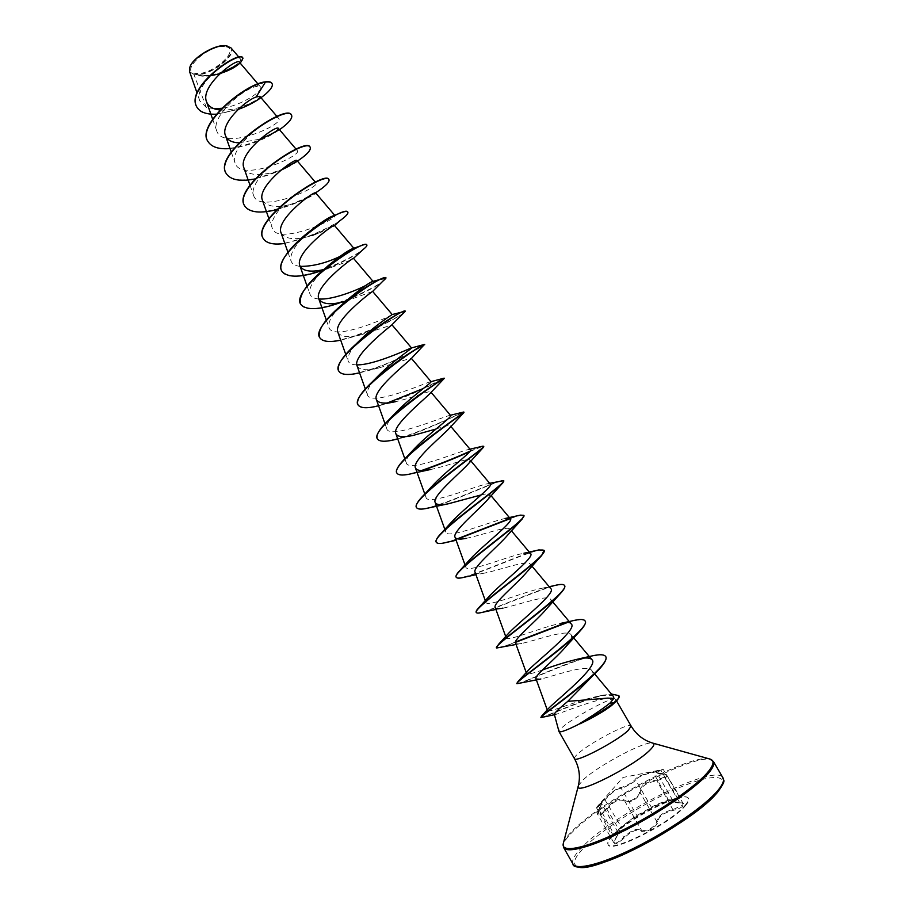 <?xml version="1.0" encoding="UTF-8"?>
<svg xmlns="http://www.w3.org/2000/svg" width="913" height="913" viewBox="0 0 913 913"><rect width="100%" height="100%" fill="white"/><g stroke="black" fill="none" stroke-linecap="round" stroke-linejoin="round"><path stroke-width="0.68" stroke-dasharray="4.57 3.42" d="M678.941 797.848L677.435 798.441C674.399 799.628 673.041 800.61 673.36 801.386L683.141 803.486L682.662 805.163L673.143 809.5C663.34 812.034 657.874 816.017 656.744 821.438L656.401 822.955C651.848 828.958 646.849 831.332 641.417 830.088C636.783 827.908 630.803 830.396 623.488 837.529C618.797 842.174 615.59 843.943 613.878 842.847L618.033 832.416L612.303 835.475L620.931 827.052L635.265 816.348L651.437 807.354C653.799 805.563 659.597 803.109 668.818 799.993L678.941 797.848M598.996 809.854C602.797 802.265 602.546 800.815 598.232 805.528L604.566 799.229C611.653 791.799 617.268 787.862 621.411 787.417C626.752 785.785 631.237 783.251 634.866 779.793C636.76 776.826 642.798 774.178 652.943 771.839L660.761 770.127C653.913 771.725 654.518 772.98 662.553 773.882C665.851 774.098 666.878 775 665.645 776.575L656.595 780.113C645.845 781.916 640.07 786.013 639.283 792.404C639.945 796.889 628.076 803.588 625.108 800.416C619.801 797.46 613.593 800.142 606.472 808.473C599.293 815.503 596.794 815.96 598.996 809.854L615.362 839.287C618.055 834.585 618.934 832.302 618.033 832.416L601.587 803.634L597.81 814.67C599.521 815.72 602.637 813.814 607.156 808.964C613.867 800.884 619.779 798.327 624.891 801.306C630.392 802.721 635.38 800.359 639.865 794.23L640.173 792.667C640.823 786.447 646.313 782.544 656.652 780.969L666.342 777.009L666.844 775.365L663.066 774.247C659.403 773.927 657.28 773.391 656.709 772.626C656.481 771.953 658.022 771.291 661.343 770.663L652.921 772.501C643.174 774.612 637.434 777.134 635.71 780.067C635.265 781.596 623.317 788.364 621.205 788.284L619.311 788.57C614.963 790.213 610.249 793.865 605.193 799.526L596.611 807.982L601.576 803.634M670.941 799.959L680.368 797.483L663.237 769.419L622.986 777.465L596.84 807.001M685.047 805.426C688.025 802.013 689.11 799.56 688.288 798.088C686.941 796.147 682.582 796.296 675.209 798.521C657.999 803.611 627.973 820.878 614.905 833.192L612.155 835.909C608.503 839.8 607.111 842.585 607.955 844.274C609.952 853.472 670.758 823.035 685.047 805.426M685.286 805.837C688.254 802.413 689.338 799.959 688.516 798.487C685.309 789.928 628.258 818.47 612.372 836.297C608.72 840.188 607.328 842.984 608.184 844.673C610.192 853.883 670.998 823.446 685.286 805.837M636.681 816.473C633.451 817.751 628.395 821.38 621.525 827.383L613.216 834.973C611.573 836.81 611.95 836.822 614.346 834.996C618.831 831.549 619.14 832.998 615.282 839.355C612.349 845.974 615.305 845.552 624.15 838.088C631.066 831.184 636.749 828.833 641.2 831.013C644.395 834.162 658.09 826.436 657.657 821.734C658.65 816.473 663.854 812.684 673.246 810.367C677.982 809.238 681.372 807.651 683.438 805.597C684.841 803.702 683.689 802.778 679.968 802.812C672.927 802.607 672.299 801.329 678.085 798.978C682.753 796.741 680.356 797.072 670.907 799.959L668.841 800.644C660.008 803.531 654.495 805.859 652.304 807.64L636.681 816.473L636.886 815.583L621.205 788.284L621.411 787.417M224.37 46.631C206.931 44.863 177.887 73.576 196.866 73.451C213.893 74.843 242.504 47.316 224.37 46.631M189.824 67.345C188.649 71.705 190.669 74.056 195.896 74.398C213.311 75.859 243.623 48.001 226.618 45.787M189.539 71.545L194.047 74.74L210.743 75.517M554.305 714.24L558.448 713.738C571.104 708.99 609.804 694.222 615.179 698.81C611.961 696.653 574.186 717.002 562.579 727.068C559.989 729.259 558.779 730.708 558.95 731.45M214.27 108.761L206.361 107.449L194.047 74.74M220.159 109.971C238.042 111.751 262.248 98.022 259.76 96.287M238.989 142.85L259.954 139.153M243.862 167.741C246.658 177.784 268.719 175.342 283.715 168.643L295.07 162.64L296.987 160.574M262.408 200.198C268.148 207.936 280.074 208.529 298.163 201.967C306.882 198.578 312.486 195.85 314.962 193.807L315.704 192.951M281.067 232.861C285.837 239.799 296.634 240.541 313.456 235.063C325.176 230.795 332.138 227.702 334.329 225.785L334.546 225.534M323.704 269.552L329.228 268.137C343.71 263.127 351.802 259.863 353.502 258.368L353.525 258.356M345.365 301.301L372.607 291.452M337.856 332.206C340.675 337.137 348.663 337.924 361.833 334.592L391.711 325.005M357.051 365.782C359.448 370.13 366.627 370.883 378.575 368.03L411.215 358.147L410.85 359.014M378.587 405.771L395.591 401.663C411.592 398.228 430.023 390.216 430.708 391.882L430.034 393.446M436.026 429.019C444.403 426.166 449.173 425.104 450.337 425.835L449.287 428.288M430.377 469.544C446.651 466.303 468.677 457.402 470.104 460.026L468.609 463.553M481.174 494.937C486.104 493.671 489.048 493.511 490.007 494.469L488.01 499.228M466.178 538.339C481.847 535.315 507.833 525.352 510.047 529.141C510.858 530.213 510.002 532.268 507.491 535.303M475.034 572.154C475.799 573.878 478.937 574.197 484.449 573.113C499.605 570.157 527.588 559.635 530.225 564.063C531.252 565.421 530.191 568 527.063 571.789M495.919 609.439L502.972 608.138C517.443 605.251 547.412 594.123 550.55 599.225C551.806 600.937 550.528 604.086 546.716 608.674M515.48 642.889C515.936 643.996 518.036 644.179 521.779 643.425C535.383 640.606 567.293 628.817 571.013 634.638C572.519 636.749 571.002 640.527 566.448 645.97M535.92 678.633L540.838 678.998C553.312 676.259 587.299 663.717 591.624 670.302C593.324 672.733 591.578 676.955 586.397 682.992M613.616 696.676C611.744 694.896 606.574 694.759 598.106 696.254C577.347 700.237 547.617 713.612 547.503 710.554L549.227 707.712M542.47 669.971C532.758 673.474 527.44 674.639 526.55 673.452L528.73 669.834M571.298 624.035C569.883 622.518 566.391 622.289 560.833 623.351C541.888 626.934 506.555 642.318 506.156 637.742L509.1 632.743M550.836 588.68C549.74 587.481 546.933 587.299 542.436 588.143C524.576 591.533 486.526 607.796 485.91 602.295C485.545 601.074 486.812 598.882 489.699 595.733M529.266 552.068L523.971 553.164C507.468 556.359 466.691 573.581 465.801 567.087C465.345 565.501 466.931 562.739 470.56 558.79M505.448 518.413C490.589 521.38 447.039 539.663 445.841 532.131C445.282 530.133 447.222 526.733 451.661 521.939M490.327 484.095L486.846 483.89C473.927 486.606 427.535 506.042 426.006 497.414C425.355 494.937 427.683 490.852 433.013 485.157M470.435 449.71L468.152 449.584C457.504 452.003 408.202 472.729 406.319 462.937C405.566 459.912 408.339 455.085 414.639 448.454M450.68 415.575L449.379 415.483C441.321 417.538 389.075 439.724 386.77 428.699C385.914 425.059 389.178 419.432 396.562 411.843M430.48 381.611C425.401 383.186 370.13 407.015 367.357 394.69C366.398 390.353 370.21 383.894 378.792 375.289M356.823 364.869C351.996 364.823 349.074 363.511 348.07 360.92C347.043 355.75 351.482 348.389 361.377 338.803M392.202 314.54C393.777 315.031 332.777 342.478 328.92 327.379C327.847 321.25 333.005 312.908 344.384 302.351M372.721 281.387L366.147 285.29M318.842 298.973C313.992 298.619 311.013 296.976 309.895 294.054C308.64 288.337 312.805 280.679 322.392 271.081M352.852 248.541L353.879 248.325L351.368 250.413M346.803 253.072L339.533 256.656M300.126 266.368C295.219 265.866 292.183 264.062 291.007 260.97C289.729 253.894 294.979 244.924 306.768 234.048M332.366 216.13L334.911 215.548C338.643 218.686 277.198 246.236 272.245 228.102C268.73 219.782 283.418 202.458 298.197 192.095L299.236 191.388M310.443 184.574C313.718 183.045 315.601 182.52 316.069 182.999C320.497 187.017 258.915 214.578 253.609 195.45C249.648 186.195 266.436 167.079 281.729 157.367M289.569 152.779C294.043 150.656 296.634 149.949 297.353 150.668C302.488 155.552 240.781 183.148 235.098 163.028C227.748 146.479 276.057 112.356 278.762 118.553C284.616 124.294 222.738 151.935 216.712 130.81C210.606 117.378 241.854 89.634 255.366 86.701L260.467 86.861C264.177 90.09 242.31 105.588 221.802 108.282M206.361 107.449L199.821 100.955C192.095 84.555 236.376 52.315 240.302 58.809C244.673 62.061 215.057 79.762 197.025 74.798C212.09 74.957 237.837 54.495 230.841 47.727M238.145 109.434L216.427 114.182M240.267 63.202C232.267 71.088 207.582 79.83 196.01 74.718L195.964 74.683M271.914 83.391C278.077 95.397 206.429 128.562 196.809 107.004M242.858 58.192C243.326 59.699 241.603 61.936 237.7 64.914M219.987 73.474C211.257 76.133 203.667 76.624 197.231 74.923L196.01 74.718M265.295 81.839L255.366 86.701M613.833 703.524L615.647 699.335L615.179 698.81M230.019 148.568C248.279 146.069 264.781 139.792 279.515 129.726M255.184 178.902L280.474 170.491M290.494 165.424L293.598 163.632M276.742 209.625C291.35 205.585 304.246 200.015 315.453 192.917M284.81 243.429L312.474 235.371M313.456 235.063L317.633 233.135C326.626 228.992 333.964 224.918 339.647 220.912M322.928 270.202L326.592 268.856M329.228 268.137L327.767 268.411C343.55 261.894 355.191 255.72 362.655 249.911M342.637 301.975L340.047 302.739C361.228 294.511 375.836 287.139 383.882 280.611M340.697 340.184L353.434 336.771C375.7 329.707 399.905 316.32 404.368 312.383M359.574 372.869L367.608 370.746C381.999 366.136 395.329 360.703 407.609 354.449M410.211 353.126L424.454 345.011M382.421 404.756C408.99 397.349 444.289 378.45 444.277 378.404L444.197 378.484M397.714 438.902L397.794 438.879C423.084 432.134 460.928 412.916 463.69 412.334M413.669 473.151L422.491 470.537M469.624 451.707C478.458 447.792 483.205 446.069 483.833 446.537M430.034 507.628C454.48 501.431 501.876 478.366 503.702 480.831M446.879 542.311L457.904 538.944M510.287 518.63C518.128 515.685 522.647 514.647 523.845 515.503M464.203 577.244C485.522 571.743 542.607 544.799 544.216 550.562M481.996 612.418C500.609 607.453 561.404 579.025 564.531 585.598M500.278 647.876L515.411 642.387M566.927 622.7C577.142 619.528 583.19 618.98 585.096 621.034M519.075 683.597C531.149 679.717 600.811 647.134 605.764 656.664M542.47 717.435C552.217 714.263 609.028 687.615 618.797 695.763M207.97 141.469C219.736 164.42 298.368 125.823 291.509 115.141M226.276 173.596C232.176 184.688 261.084 180.009 283.623 168.677M296.531 161.441C306.346 154.799 310.888 150.074 310.135 147.244M244.707 205.95C255.172 226.572 334.055 187.941 328.885 179.553M263.275 238.533C273.078 257.934 351.996 219.36 347.773 212.101M281.957 271.332C291.087 289.512 369.925 251.052 366.775 244.878M300.776 304.36C309.439 321.57 389.965 281.82 385.868 277.723M319.733 337.627C327.733 353.593 408.51 313.752 405.155 310.956M338.814 371.123C343.63 380.961 386.69 365.314 409.926 352.92M413.144 351.243L424.043 344.92M358.033 404.858C361.616 408.762 371.386 408.122 387.352 402.953M423.347 388.493L444.026 378.165M377.4 438.833C382.809 450.28 456.728 415.095 463.142 412.162M396.893 473.048C399.586 475.89 407.769 475.045 421.452 470.549M470.024 451.182L481.973 446.389M416.522 507.514C420.539 516.187 490.407 483.057 501.773 480.535M436.3 542.219C438.343 544.137 445.339 543.007 457.265 538.83M509.968 518.401L518.824 515.491M456.226 577.176C458.942 582.985 520.536 553.78 538.784 549.946M476.187 612.246C477.339 617.393 535.68 589.444 556.93 584.993M496.501 647.842C498.064 648.515 504.375 646.575 515.457 642.01M565.718 622.723L574.836 620.281M516.884 683.552C518.744 685.264 567.692 661.138 592.526 655.808M541.01 717.356C543.144 717.972 581.159 699.575 603.402 695.101L611.402 694.017M601.587 803.634L598.917 809.934C597.467 812.775 597.102 814.35 597.81 814.67L613.878 842.847L615.282 839.355M679.968 802.812L679.831 802.858C676.453 802.984 674.296 802.493 673.36 801.386L656.698 772.603L662.69 773.847C665.406 774.133 666.787 774.635 666.844 775.365L683.141 803.486L679.831 802.858L662.553 773.882M625.108 800.416L624.891 801.306L641.417 830.088L641.2 831.013M657.657 821.734L656.744 821.438L640.173 792.667L639.283 792.404M606.472 808.473L624.15 838.088M673.246 810.367L656.595 780.113M598.232 805.528L614.346 834.996M678.085 798.978L660.761 770.127M604.566 799.229L621.525 827.383M668.841 800.644L652.943 771.839M652.304 807.64L651.437 807.354L635.71 780.067L634.866 779.793M572.999 864.086C571.401 860.754 574.277 855.276 581.649 847.652C612.429 814.362 716.054 762.423 722.993 777.842M577.142 866.437C572.143 863.96 574.209 857.958 583.35 848.428C601.587 829.586 644.464 802.493 678.724 787.873C713.156 773.026 733.059 773.802 717.264 792.473M563.698 847.618C562.203 844.491 565.193 839.207 572.645 831.766C603.801 799.286 707.061 747.062 713.441 761.51M563.424 843.03C564.417 839.869 567.43 835.794 572.462 830.784C600.971 801.329 691.769 753.385 709.606 758.965M578.34 785.819L582.814 780.193C597.285 766.053 645.354 740.42 652.658 743.079M574.46 758.635C574.072 757.824 575.201 756.215 577.872 753.818C589.775 742.726 629.981 721.681 631.123 726.063M596.84 807.012L596.611 807.982L612.338 836.034L614.905 833.192M670.907 799.959L675.209 798.521M258.014 83.985L260.467 86.861M212.649 119.204L216.712 130.81M277.016 116.499L278.762 118.553M231.263 152.117L235.098 163.028M296.143 149.241L297.353 150.668M250.014 185.248L253.609 195.45M315.396 182.201L316.069 182.999M268.901 218.618L272.245 228.102M287.915 252.216L291.007 260.97M307.053 286.043L309.895 294.054M326.34 320.109L328.92 327.379M345.753 354.415L348.07 360.92M365.314 388.961L367.357 394.69M385.001 423.746L386.77 428.699M404.836 458.783L406.319 462.937M450.337 425.835L450.874 426.474M424.796 494.036L426.006 497.414M470.104 460.026L470.868 460.951M444.859 529.414L445.841 532.131M490.007 494.469L491.057 495.713M465.025 564.953L465.801 567.087M510.047 529.141L511.417 530.773M485.317 600.663L485.91 602.295M530.225 564.063L531.971 566.14M505.722 636.544L506.156 637.742M550.55 599.225L552.719 601.827M526.242 672.619L526.55 673.452M571.013 634.638L573.684 637.833M547.264 709.915L547.503 710.554M591.624 670.302L594.671 673.965M199.821 100.955L197.025 92.955M240.302 58.797L239.08 57.359M615.647 699.335L616.56 700.91M615.75 701.686L616.8 700.682M556.394 714.32L554.442 714.731M283.715 168.643L295.07 162.64M298.163 201.967C304.383 199.707 314.369 193.67 316.412 192.46L315.601 193.225M361.833 334.592L353.434 336.771M378.575 368.03L367.608 370.746M412.859 435.501L397.794 438.879M482.829 447.986L483.502 447.279M502.036 483.696L502.972 482.715M464.671 538.602L456.146 540.268M484.449 573.113L475.947 574.699M540.279 557.033L541.717 555.503M521.779 643.425L516.05 644.475M598.106 696.254L603.402 695.101M542.436 588.143L549.204 586.728M486.846 483.89L489.653 483.297M468.152 449.584L469.99 449.185M449.379 415.483L450.417 415.255"/><path stroke-width="1.37" d="M239.08 57.359L230.841 47.727L225.385 45.65C214.76 44.44 192.928 57.53 189.995 66.854L189.824 67.345M226.995 45.867L225.739 45.718C214.954 44.52 192.86 57.77 189.858 67.242L189.539 71.545L197.025 92.955M567.749 701.367C559.053 708.636 554.579 712.927 554.305 714.24L558.984 731.541C560.491 732.683 567.475 730.035 579.96 723.632L579.652 723.587C592.229 715.963 602.352 709.127 610.021 703.067L613.81 698.491L607.841 698.103L567.749 701.367L598.928 669.514C580.588 689.167 538.168 717.401 540.998 717.561L554.442 714.731M579.96 723.632L580.04 723.781C593.404 717.492 603.972 711.364 611.733 705.407L615.75 701.686M210.743 75.517C226.755 73.497 241.363 63.773 239.4 62.21C237.414 57.439 199.73 85.708 206.521 101.708C208.438 106.57 212.98 109.32 220.159 109.971M277.016 116.499L259.771 96.276L256.097 97.029C245.494 100.282 220.204 123.723 225.431 135.512C227.269 140.088 231.788 142.542 238.989 142.85M259.954 139.153C272.416 134.051 278.568 130.468 278.397 128.413C276.913 124.248 237.563 153.179 243.862 167.741M315.396 182.201L296.987 160.574C296.04 156.945 256.291 186.275 262.408 200.198M334.786 215.4L315.704 192.94C315.282 189.893 275.167 219.577 281.067 232.861L287.915 252.216M353.81 248.233L334.557 225.534C334.626 223.126 294.203 253.072 299.875 265.751C302.865 271.264 310.808 272.531 323.704 269.552M372.972 281.318L353.525 258.356C354.118 256.564 313.376 286.83 318.797 298.871C322.152 304.406 331.008 305.227 345.365 301.301L342.637 301.975M382.353 278.374C372.858 282.083 359.151 291.087 341.245 305.387L344.384 302.351C359.197 289.843 368.635 282.847 372.721 281.387L386.028 277.997L372.607 291.452C372.207 291.258 332.72 321.205 337.856 332.206L345.753 354.415M403.626 311.23C398.251 313.022 374.113 327.676 356.412 343.687L361.377 338.803C375.175 325.325 392.43 314.437 392.202 314.551L405.315 311.23L391.711 325.005C389.474 326.957 352.235 355.956 357.051 365.782L365.314 388.961M424.043 344.92L410.85 359.014C406.993 362.918 371.899 390.821 376.373 399.586C378.404 403.409 384.807 404.105 395.591 401.663M444.197 378.484L430.034 393.446C424.796 399.129 391.734 425.789 395.831 433.618C397.532 436.962 403.204 437.578 412.859 435.501L436.026 429.019M463.952 412.505L449.287 428.288C442.885 435.512 411.672 460.951 415.426 467.89C416.819 470.777 421.806 471.325 430.377 469.544L413.669 473.151C404.288 475.639 398.719 475.662 396.972 473.196C388.835 464.649 463.062 413.532 463.952 412.505L463.69 412.334M482.829 447.986L468.609 463.553C461.236 472.101 431.701 496.341 435.159 502.401C436.311 504.866 440.637 505.346 448.146 503.828L481.174 494.937M502.036 483.696L488.01 499.228C479.747 508.986 451.878 531.891 455.016 537.152C455.964 539.229 459.684 539.629 466.178 538.339L464.671 538.602M523.845 515.503L522.373 518.789L507.491 535.303C498.43 546.145 472.238 567.578 475.034 572.154L485.317 600.663M540.279 557.033L527.063 571.789C517.363 583.464 492.723 603.493 495.177 607.396C495.782 608.8 498.384 609.039 502.972 608.138M564.531 585.598L564.633 585.747C565.33 587.013 564.108 589.387 560.993 592.857L546.716 608.674C536.524 620.977 513.289 639.671 515.48 642.889L526.242 672.619M585.096 621.034L585.199 621.182C586.135 622.94 584.468 626.17 580.2 630.86L566.448 645.97C555.8 658.775 534.002 676.042 535.92 678.633L547.264 709.915M613.81 698.491L613.616 696.676L594.671 673.965M579.173 658.798L592.526 655.808C599.807 654.199 604.189 654.438 605.684 656.504C612.041 665.086 547.857 710.634 541.592 716.123L549.227 707.712C558.471 698.593 599.59 665.703 591.898 659.631C590.106 657.759 585.872 657.486 579.173 658.798C567.293 661.583 555.058 665.303 542.47 669.971M560.833 623.351L574.836 620.281C580.554 619.048 583.943 619.254 585.016 620.886C592.149 627.14 527.269 673.109 518.002 681.555L528.73 669.834C538.784 659.585 577.94 628.954 571.298 624.035L552.719 601.827M549.204 586.728L556.93 584.993C561.175 584.103 563.686 584.252 564.462 585.45C570.625 590.255 510.321 632.971 498.498 644.407L509.1 632.743C520.25 621.034 556.633 592.72 550.836 588.68L531.971 566.14M529.266 552.068L538.784 549.946L544.045 550.277C549.306 553.792 493.362 593.165 479.336 607.156L489.699 595.733C501.796 582.825 535.497 556.827 530.533 553.575C529.688 552.639 527.497 552.513 523.971 553.164M460.529 569.815L470.56 558.79C483.399 544.97 514.555 521.266 510.356 518.71L505.448 518.413L520.41 515.126L523.777 515.343C528.182 517.728 476.438 553.723 460.529 569.815C456.968 573.432 455.507 575.841 456.123 577.039L456.226 577.176M489.653 483.297L503.656 480.672C507.251 482.041 459.581 514.647 442.086 532.382L451.661 521.939C465.071 507.48 493.796 486.024 490.327 484.095L470.868 460.951M481.973 446.389L483.673 446.252C486.492 446.731 442.805 475.935 424.009 494.857L433.013 485.157C446.879 470.321 473.231 451.068 470.435 449.71L450.874 426.474M463.142 412.162L463.838 412.06C465.938 411.774 426.154 437.601 406.342 457.253L414.639 448.454C428.768 433.527 452.859 416.419 450.68 415.575L431.062 392.293M389.132 419.546L396.562 411.843C410.827 397.052 432.648 382.079 431.05 381.657L444.129 378.142C444.677 377.708 409.298 399.962 389.132 419.546C379.648 428.722 375.711 435.113 377.309 438.697L377.4 438.833M424.579 344.418L424.146 344.521C421.35 345.274 391.666 363.591 372.447 381.702L378.792 375.289C392.989 360.955 412.619 348.013 411.569 347.979L391.939 324.766M424.146 344.521L411.432 347.956C410.177 348.115 374.273 365.291 356.823 364.869M392.202 314.551L372.641 291.418M366.147 285.29C355.203 291.053 331.487 300.149 318.842 298.973M322.392 271.081L327.927 265.888C340.013 255.971 348.321 250.196 352.852 248.541L359.836 246.179C351.391 249.74 340.583 256.53 327.402 266.55C307.099 282.847 298.197 295.401 300.697 304.223L300.776 304.36M351.368 250.413L346.803 253.072M339.533 256.656C325.519 263.241 312.383 266.482 300.126 266.368M306.768 234.048L312.269 229.277C321.205 222.293 327.915 217.91 332.366 216.13L334.318 215.628L316.685 226.219C294.899 240.952 276.046 262.83 281.877 271.195L281.957 271.332M281.729 157.367L289.569 152.779M221.802 108.282L214.27 108.761M256.097 97.029L265.443 82.113C268.993 81.656 271.184 82.136 271.994 83.517C275.098 88.219 258.299 102.347 238.145 109.434M216.427 114.182C206.589 114.604 200.073 112.253 196.888 107.129C184.86 87.351 241.169 49.04 242.949 58.318L240.267 63.202M265.295 81.839C244.079 84.076 195.93 125.458 207.89 141.332L208.05 141.606C196.09 125.732 244.239 84.35 265.443 82.113L265.295 81.839C268.844 81.394 271.024 81.862 271.846 83.254L271.914 83.391M196.809 107.004L196.74 106.867C184.7 87.089 241.021 48.777 242.801 58.055L242.858 58.192M237.7 64.914L219.987 73.474M208.05 141.606C211.611 147.141 218.937 149.458 230.019 148.568M279.515 129.726C288.759 123.038 292.776 118.222 291.601 115.278C287.447 102.815 212.033 153.875 226.356 173.732C230.818 180.101 240.427 181.824 255.184 178.902M280.474 170.491L290.494 165.424M293.598 163.632C305.684 155.975 311.219 150.554 310.226 147.37C306.779 136.105 231.103 187.37 244.787 206.087C249.591 212.569 260.239 213.756 276.742 209.625M315.453 192.917C325.279 186.457 329.787 182.052 328.977 179.69C326.238 169.647 250.31 221.117 263.343 238.67C266.505 243.429 273.66 245.026 284.81 243.429M312.474 235.371L317.633 233.135M334.329 225.785L339.647 220.912C345.719 216.541 348.458 213.653 347.864 212.227C345.856 203.416 269.655 255.104 282.037 271.469C288.029 278.134 301.667 277.712 322.928 270.202M326.592 268.856L327.767 268.411M353.502 258.368L362.655 249.911C365.839 247.4 367.254 245.768 366.878 245.004C365.622 237.426 289.147 289.33 300.856 304.497C306.346 310.568 319.402 309.975 340.047 302.739M386.028 277.997C385.514 271.697 308.777 323.807 319.812 337.764C322.517 341.702 329.479 342.512 340.697 340.184M405.315 311.23C405.555 306.209 328.554 358.547 338.894 371.271C341.451 374.912 348.344 375.437 359.574 372.869M407.609 354.449L410.211 353.126M424.739 344.703C425.743 340.971 348.469 393.526 358.113 405.007C360.509 408.339 367.334 408.602 378.587 405.771M444.026 378.165L444.3 378.404C446.092 375.996 368.544 428.768 377.468 438.982C379.705 442.006 386.45 441.983 397.714 438.902M422.491 470.537C439.678 464.443 455.393 458.166 469.624 451.707M483.673 446.252L483.502 447.279C479.085 452.175 409.298 500.758 416.602 507.662C417.949 509.602 422.422 509.602 430.034 507.628L448.146 503.828M503.702 480.831L502.972 482.715C495.439 491.091 429.897 536.947 436.38 542.368C437.373 543.863 440.876 543.851 446.879 542.311L456.146 540.268M457.904 538.944L510.287 518.63M522.373 518.789C512.102 530.259 450.634 573.25 456.295 577.324C457.014 578.431 459.65 578.408 464.203 577.244L475.947 574.699M544.045 550.277L541.717 555.503C529.026 569.678 471.496 609.679 476.358 612.543C476.848 613.308 478.72 613.274 481.996 612.418L495.919 609.439M560.993 592.857C546.179 609.336 492.472 646.244 496.558 648.002L516.05 644.475M515.411 642.387L566.927 622.7M580.2 630.86C563.538 649.223 513.585 682.97 516.918 683.734L540.838 678.998M605.764 656.664L605.867 656.801C606.848 659.266 604.543 663.5 598.928 669.514M618.797 695.763L618.888 695.911C619.881 696.117 619.185 697.715 616.8 700.682L614.323 702.896L610.021 703.067M291.509 115.141L291.441 115.004C287.287 102.541 211.873 153.601 226.196 173.459L226.276 173.596M283.623 168.677L296.531 161.441M310.135 147.244L310.066 147.096C306.62 135.832 230.943 187.097 244.627 205.813L244.707 205.95M328.885 179.553L328.817 179.416C326.078 169.362 250.151 220.832 263.195 238.396L263.275 238.533M347.773 212.101L347.705 211.964C346.735 210.606 342.272 211.839 334.318 215.628M366.775 244.878L366.718 244.73C366.25 243.988 363.956 244.467 359.836 246.179M341.245 305.387C324.469 319.801 317.268 330.506 319.653 337.49L319.733 337.627M356.412 343.687C342.478 356.287 336.577 365.394 338.734 370.986L338.814 371.123M409.926 352.92L413.144 351.243M372.447 381.702C360.897 392.556 356.07 400.225 357.953 404.721L358.033 404.858M387.352 402.953L423.347 388.493M406.342 457.253C398.65 464.865 395.466 470.081 396.801 472.911L396.893 473.048M421.452 470.549C439.199 464.306 455.393 457.847 470.024 451.182M424.009 494.857C417.88 501.02 415.358 505.186 416.442 507.377L416.522 507.514M442.086 532.382C437.327 537.198 435.375 540.439 436.209 542.082L436.3 542.219M457.265 538.83L509.968 518.401M518.824 515.491L520.41 515.126M479.336 607.156C476.803 609.736 475.753 611.425 476.187 612.246L476.358 612.543M498.498 644.407L496.501 647.842M515.457 642.01L565.718 622.723M518.002 681.555L516.884 683.552M541.592 716.123L541.01 717.356M611.402 694.017L618.717 695.603L618.843 697.144C617.781 698.548 620.075 697.27 614.152 702.588C605.148 709.504 593.655 716.5 579.652 723.587M580.04 723.781C593.986 716.716 605.41 709.755 614.323 702.896L611.733 705.407M717.675 790.715C705.144 805.608 670.302 829.906 636.555 846.887C602.774 863.926 576.388 870.648 572.999 864.086C572.531 869.108 591.978 869.735 628.646 852.103C664.196 835.463 704.288 808.245 717.618 792.222C727.707 778.264 722.594 780.98 722.993 777.842C724.477 780.432 722.708 784.724 717.675 790.715M717.264 792.473C694.679 821.768 590.517 876.366 577.142 866.437M709.606 758.965L713.441 761.51C714.822 763.919 712.962 768.05 707.849 773.882C695.124 788.375 660.225 812.422 626.603 829.495C592.936 846.625 566.836 853.735 563.698 847.618L572.999 864.086M652.658 743.079L710.2 759.125C714.799 760.689 713.738 765.356 706.982 773.128C693.503 788.512 654.689 814.681 619.63 831.663C584.503 848.759 560.89 853.176 563.264 843.623L563.424 843.03M616.56 700.91L631.123 726.063C636.35 734.703 643.608 740.397 652.909 743.148C654.826 743.844 653.925 746.069 650.193 749.813C634.695 766.087 573.855 796.57 578.271 786.07L578.34 785.819M631.123 726.063L628.212 730.423C617.062 741.322 575.007 763.336 574.46 758.635C579.299 767.502 580.577 776.643 578.271 786.07L563.264 843.623L563.698 847.618M558.984 731.541L574.46 758.635M239.411 62.198L258.014 83.985M206.509 101.708L212.649 119.204M225.431 135.512L231.263 152.117M278.397 128.413L296.143 149.241M243.851 167.741L250.014 185.248M262.396 200.198L268.901 218.618M299.875 265.751L307.053 286.043M318.797 298.871L326.34 320.109M411.409 358.387L431.05 381.657M376.373 399.586L385.001 423.746M395.831 433.618L404.836 458.783M415.415 467.89L424.796 494.036M435.147 502.401L444.859 529.414M491.057 495.713L510.356 518.71M455.016 537.152L465.025 564.953M511.417 530.773L530.533 553.575M495.177 607.396L505.722 636.544M573.684 637.833L591.898 659.631M713.441 761.51L722.993 777.842M315.601 193.225L314.962 193.807M469.99 449.185L482.886 446.16M450.417 415.255L463.678 412.025M327.927 265.888L327.402 266.55M312.269 229.277L316.685 226.219"/></g></svg>
